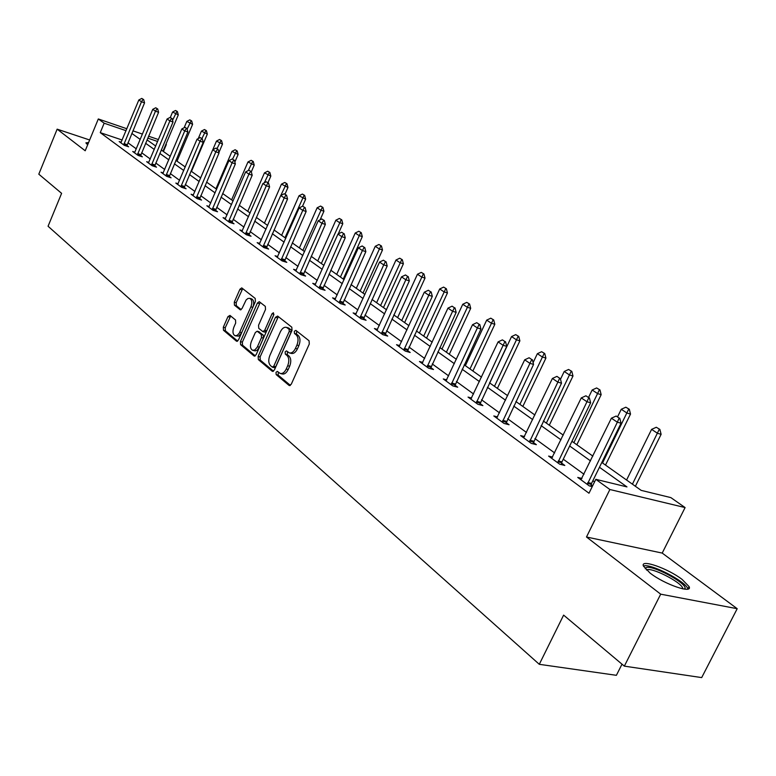 <?xml version="1.0" encoding="UTF-8"?>
<svg xmlns="http://www.w3.org/2000/svg" width="776" height="776" viewBox="0 0 776 776"><rect width="100%" height="100%" fill="white"/><g stroke="black" fill="none" stroke-linecap="round" stroke-linejoin="round"><path stroke-width="1.16" d="M276.014 372.334L276.159 374.585L289.041 385.41L291.272 384.227L309.304 343.991L309.052 340.751L295.869 330.392L294.317 331.274L294.482 333.496L296.17 334.834C298.362 337.143 298.615 340.557 296.927 345.077L295.433 348.414C293.668 351.935 291.601 353.42 289.235 352.857L286.49 350.888L285.141 351.858L285.296 354.089L286.965 355.447C289.138 357.804 289.38 361.228 287.702 365.729L286.218 369.046C284.482 372.519 282.445 373.974 280.117 373.421L277.333 371.384L276.014 372.334M278.38 372.208L278.118 375.08L290.379 385.381M296.762 331.09L296.432 334.039L298.12 335.368L296.17 334.834M287.547 351.703L287.256 354.613L288.924 355.971L286.965 355.447M88.6 142.522L85.874 142.871L87.688 144.724M650.036 573.028C664.324 584.318 692.987 594.222 689.098 586.607L682.153 579.459C667.797 568.333 639.948 558.662 643.44 566.092L650.036 573.028M229.968 315.415L227.95 316.627L223.313 327.249L223.478 330.266L236.428 341.159L238.484 339.975L255.401 301.476L255.207 298.43L241.734 287.886L239.92 289.254L234.274 302.174L234.449 305.172L240.269 309.818L242.073 308.45L246.089 300.002L247.942 298.469L249.794 298.333C252.006 299.769 252.384 302.591 250.92 306.811L239.26 333.176L237.184 335.397L235.002 335.717C232.771 334.272 232.383 331.43 233.857 327.191L235.691 323.01L235.516 319.974L229.968 315.415M122.181 140.029L100.259 132.638L104.159 123.2L98.309 118.961L126.866 128.758M624.34 666.138L660.696 594.173L737.2 608.704L701.688 677.593L624.34 666.138L563.618 615.116L539.291 664.314L48.063 226.243L61.605 193.34L38.8 174.183L57.152 129.165L85.205 150.767L98.309 118.961M737.2 608.704L662.209 553.084L586.491 537.002L660.696 594.173M586.491 537.002L609.878 489.51L595.813 479.325L626.969 486.911L599.45 467.268M100.259 132.638L588.994 493.226L595.813 479.325M258.146 356.456L258.34 359.589L272.192 371.238L274.365 370.055L292.038 330.372L291.805 327.2L277.624 316.055L275.48 317.306L258.146 356.456L260.076 356.96L260.28 360.093L273.491 371.2M254.014 355.951L240.618 344.68L240.434 341.615L257.399 303.047L259.262 301.66L265.314 306.375L265.518 309.449L258.553 325.241L258.757 328.335L262.88 331.624L264.742 330.246L272.056 313.727L273.385 312.747L273.705 315.027L256.119 354.758L254.014 355.951L254.741 356.145M89.647 139.981L57.152 129.165M539.291 664.314L616.387 675.314L622.003 664.178M594.542 481.925L592.874 480.703M584.008 474.262L563.269 459.198M554.656 452.932L534.897 438.566M526.516 432.475L507.669 418.778M499.511 412.851L481.527 399.776M473.573 393.995L456.395 381.511M448.644 375.875L432.232 363.944M424.676 358.454L408.962 347.037M401.59 341.673L386.555 330.751M379.357 325.513L364.962 315.046M357.92 309.934L344.127 299.905M337.25 294.909L324.019 285.296M317.297 280.408L304.599 271.183M298.023 266.401L285.84 257.545M279.399 252.86L267.691 244.353M261.386 239.774L250.144 231.597M243.965 227.106L233.149 219.249M227.106 214.855L216.698 207.289M210.771 202.982L200.751 195.697M194.941 191.478L185.299 184.465M179.595 180.323L170.313 173.572M164.716 169.507L155.763 162.999M150.272 159.012L141.649 152.736M136.256 148.817L127.933 142.774M592.641 485.786L591.147 484.69M592.253 486.6L589.304 485.892L577.751 477.434L581.961 478.452M552.638 457.093L548.603 456.084L559.671 464.184L564.812 465.454L561.591 463.107M524.528 436.607L520.648 435.608L531.259 443.377L536.371 444.677L533.257 442.407M497.552 416.945L493.817 415.955L504.012 423.424L509.085 424.744L506.078 422.542M471.653 398.059L468.054 397.089L477.841 404.257L482.885 405.605L479.975 403.471M446.753 379.9L443.29 378.95L452.699 385.847L457.704 387.205L454.881 385.139M422.804 362.431L419.457 361.5L428.517 368.134L433.483 369.512L430.748 367.514M399.756 345.621L396.526 344.699L405.247 351.082L410.174 352.479L407.516 350.539M377.553 329.422L374.43 328.52L382.83 334.669L387.719 336.076L385.148 334.194M356.145 313.805L353.128 312.912L361.228 318.849L366.078 320.265L363.575 318.441M335.504 298.731L332.574 297.868L340.392 303.591L345.204 305.017L342.779 303.241M315.57 284.191L312.738 283.337L320.284 288.866L325.057 290.292L322.7 288.575M296.325 270.145L293.58 269.311L300.875 274.646L305.608 276.081L303.309 274.403M277.73 256.565L275.073 255.75L282.115 260.911L286.8 262.346L284.569 260.717M259.747 243.441L257.166 242.636L263.976 247.622L268.632 249.067L266.449 247.476M242.355 230.734L239.842 229.948L246.438 234.779L251.046 236.224L248.921 234.672M225.506 218.444L223.071 217.658L229.453 222.343L234.022 223.789L231.956 222.275M209.2 206.532L206.823 205.766L213.012 210.296L217.542 211.751L215.524 210.277M193.399 194.989L191.09 194.243L197.085 198.627L201.576 200.082L199.607 198.646M178.073 183.796L175.832 183.068L181.642 187.317L186.094 188.772L184.174 187.365M163.222 172.941L161.03 172.224L166.665 176.356L171.079 177.801L169.207 176.433M148.798 162.407L146.664 161.699L152.135 165.715L156.51 167.16L154.676 165.821M134.442 152.756L134.781 152.212L132.715 151.495L138.031 155.384L142.367 156.83L140.582 155.52M121.201 142.25L119.174 141.571L124.335 145.355L128.632 146.79L126.886 145.519M163.406 151.495L166.365 144.472M601.807 462.457L641.16 490.374L670.862 497.61L685.092 507.572L609.878 489.51M662.209 553.084L685.092 507.572M132.909 130.824L142.415 134.083M148.575 136.198L158.44 139.583M126.061 130.688L104.159 123.2M590.536 460.905L569.671 446.006M561 439.817L541.115 425.626M532.685 419.603L513.722 406.071M505.515 400.203L487.415 387.292M479.423 381.579L462.137 369.24M454.338 363.672L437.829 351.887M430.224 346.455L414.423 335.174M407.002 329.878L391.88 319.091M384.644 313.911L370.162 303.581M363.081 298.527L349.21 288.614M342.294 283.676L328.985 274.18M322.224 269.35L309.459 260.241M302.844 255.517L290.583 246.768M284.113 242.151L272.337 233.741M266.003 229.221L254.693 221.141M248.485 216.708L237.611 208.948M231.529 204.602L221.063 197.133M215.107 192.885L205.039 185.697M199.189 181.516L189.499 174.6M183.766 170.507L174.425 163.843M168.799 159.827L159.808 153.405M154.288 149.458L145.607 143.269M140.194 139.399L131.823 133.424M147.033 139.884L155.724 146.043M161.253 149.962L170.264 156.364M175.9 160.36L185.26 166.995M191.003 171.069L200.712 177.956M206.571 182.108L216.659 189.266M222.625 193.505L233.11 200.935M239.202 205.262L250.105 212.993M256.322 217.396L267.652 225.438M274.006 229.948L285.801 238.31M292.28 242.907L304.57 251.618M311.195 256.322L323.99 265.402M330.76 270.203L344.098 279.661M351.024 284.579L364.933 294.444M372.024 299.468L386.535 309.76M393.791 314.91L408.942 325.658M416.382 330.935L432.213 342.158M439.827 347.57L456.385 359.307M464.193 364.846L481.518 377.136M489.53 382.82L507.659 395.682M515.894 401.522L534.887 414.995M543.346 420.99L563.269 435.123M571.96 441.292L592.874 456.123M157.635 141.484L147.77 138.118M280.621 373.557L282.066 373.925C284.404 374.478 286.441 373.023 288.177 369.551L286.218 369.046M288.924 355.971C291.097 358.318 291.339 361.742 289.661 366.233L288.177 369.551M289.7 352.983L291.184 353.381C293.551 353.943 295.627 352.459 297.392 348.938L295.433 348.414M298.12 335.368C300.312 337.686 300.564 341.1 298.876 345.601L297.392 348.938M278.361 316.627L260.076 356.96M272.25 367.077L273.763 366.243L289.254 331.459L289.089 329.237L286.509 327.394C284.161 326.841 282.105 328.326 280.359 331.847L269.854 355.495C268.205 359.918 268.428 363.294 270.533 365.641L272.25 367.077M274.2 367.582L275.722 366.747L273.763 366.243M288.041 327.821L291.039 329.781L291.194 332.002L275.722 366.747M255.275 355.893L242.539 345.194L240.618 344.68M260.241 302.388L242.355 342.119L242.539 345.194M264.558 332.002L266.672 330.78L273.87 314.522M251.356 341.566C249.853 345.873 250.26 348.783 252.578 350.277L254.829 349.966L257.234 347.202L261.483 337.618L261.289 334.514L257.166 331.207L255.314 332.574L251.356 341.566M252.957 350.374L255.226 350.917L257.137 350.228L259.426 347.173L257.496 346.659M258.67 331.701L263.219 335.038L263.413 338.142L259.426 347.173M235.341 335.814L238.649 336.144L241.559 332.962M252.966 307.015C254.266 302.931 253.849 300.215 251.696 298.886L251.414 298.799M242.723 288.614L236.166 302.708L236.35 305.705L241.2 309.624M230.695 316.016L225.215 327.763L225.379 330.78L237.66 341.091M635.379 486.271L661.123 434.308L657.582 433.338L651.607 429.37L626.581 480.024M659.881 429.409L656.302 427.266L659.881 429.409L661.123 434.308M632.421 484.175L659.299 429.244M651.607 429.37L656.302 427.266M619.151 418.041L616.173 416.043L619.151 418.041L617.347 422.202L621.033 423.221L591.545 483.419L590.788 486.251M580.943 479.762L611.401 418.196L617.347 422.202L587.277 484.408M616.173 416.043L611.401 418.196M621.033 423.221L619.762 418.215M645.234 568.76L645.894 567.809C650.909 563.89 687.682 583.426 684.995 588.644L684.665 589.149M682.87 588.858L682.715 588.159C680.998 581.874 650.734 566.664 646.621 569.982L646.505 570.05M687.914 589.062L687.817 588.771C685.703 581.195 649.677 562.823 643.43 566.073M87.998 143.987L86.563 143.822M605.503 465.076L630.519 414.064L626.998 413.075L621.266 409.272L617.599 416.76M629.307 409.262L625.844 407.206L629.307 409.262L630.519 414.064M602.545 462.981L628.715 409.097M621.266 409.272L625.844 407.206M576.83 444.745L601.167 394.654L597.665 393.636L592.166 389.988L588.596 397.351M599.974 389.94L596.628 387.951L599.974 389.94L601.167 394.654M573.881 442.65L599.392 389.765M592.166 389.988L596.628 387.951M588.771 397.7L585.919 395.789L588.771 397.7L586.966 401.745L590.643 402.783L561.979 461.856L561.252 464.581M551.678 458.335L581.273 397.913L586.966 401.745L557.75 462.787M585.919 395.789L581.273 397.913M590.643 402.783L589.382 397.875M559.661 378.213L556.925 376.379L559.661 378.213L557.857 382.141L561.504 383.199L532.937 443.804M523.625 437.79L552.396 378.465L557.857 382.141L529.445 442.058M556.925 376.379L552.396 378.465M561.504 383.199L560.272 378.387M549.301 425.219L572.989 376.011L569.506 374.983L564.22 371.481L560.495 379.241M571.815 371.384L568.585 369.473L571.815 371.384L572.989 376.011M546.352 423.124L571.233 371.209M564.22 371.481L568.585 369.473M522.84 406.449L545.916 358.095L542.453 357.057L537.37 353.691L533.102 362.644M544.752 353.555L541.629 351.712L544.752 353.555L545.916 358.095M519.901 404.364L544.18 353.39M537.37 353.691L541.629 351.712M497.387 388.398L519.881 340.868L516.438 339.82L511.549 336.58L489.675 382.927M518.737 336.415L515.71 334.631L518.737 336.415L519.881 340.868M494.457 386.312L518.164 336.241M511.549 336.58L515.71 334.631M531.744 359.511L529.116 357.755L531.744 359.511L529.93 363.343L533.558 364.41L505.768 423.88M496.698 418.07L524.692 359.812L529.93 363.343L502.295 422.163M529.116 357.755L524.692 359.812M533.558 364.41L532.346 359.686M504.933 341.556L502.412 339.869L504.933 341.556L503.129 345.291L506.728 346.368L479.675 404.742M470.838 399.126L498.095 341.906L503.129 345.291L476.212 403.064M502.412 339.869L498.095 341.906M506.728 346.368L505.535 341.741M479.18 324.31L476.755 322.69L479.18 324.31L477.376 327.947L480.945 329.034L454.6 386.361M445.987 380.929L472.535 324.688L477.376 327.947L451.157 384.712M476.755 322.69L472.535 324.688M480.945 329.034L479.772 324.494M472.894 371.025L494.826 324.29L491.402 323.233L486.697 320.119L465.367 365.68M493.691 319.925L490.772 318.189L493.691 319.925L494.826 324.29M469.975 368.949L493.129 319.751M486.697 320.119L490.772 318.189M454.416 307.733L452.078 306.171L454.416 307.733L452.612 311.273L456.162 312.369L430.476 368.678M422.076 363.42L447.956 308.14L452.612 311.273L427.052 367.058M452.078 306.171L447.956 308.14M456.162 312.369L455.008 307.917M449.304 354.283L470.692 308.324L467.298 307.267L462.768 304.26L441.961 349.074M469.587 304.037L466.745 302.368L469.587 304.037L470.692 308.324M446.394 352.226L469.014 303.862M462.768 304.26L466.745 302.368M430.583 291.766L428.333 290.263L430.583 291.766L428.779 295.229L432.31 296.325L407.264 351.654M399.068 346.562L424.297 292.212L428.779 295.229L403.85 350.063M428.333 290.263L424.297 292.212M432.31 296.325L431.165 291.951M426.558 338.152L447.442 292.95L444.066 291.873L439.701 288.982L419.389 333.069M446.345 288.73L443.6 287.11L446.345 288.73L447.442 292.95M423.667 336.095L445.783 288.556M439.701 288.982L443.6 287.11M407.633 276.401L405.47 274.956L407.633 276.401L405.829 279.777L409.33 280.883L384.896 335.261M376.894 330.324L401.522 276.867L405.829 279.777L381.511 333.699M405.47 274.956L401.522 276.867M409.33 280.883L408.215 276.586M404.626 322.593L425.015 278.109L421.669 277.042L417.449 274.248L397.613 317.626M423.938 273.967L421.271 272.395L423.938 273.967L425.015 278.109M401.745 320.546L423.386 273.792M417.449 274.248L421.271 272.395M385.507 261.59L383.422 260.193L385.507 261.59L383.722 264.888L387.195 265.993L363.333 319.46M355.524 314.668L379.561 262.084L383.722 264.888L359.967 317.927M383.422 260.193L379.561 262.084M387.195 265.993L386.089 261.774M383.46 307.577L403.384 263.791L400.057 262.725L395.983 260.028L376.602 302.718M402.317 259.727L399.727 258.204L402.317 259.727L403.384 263.791M380.589 305.54L401.764 259.543M395.983 260.028L399.727 258.204M364.186 247.311L362.169 245.963L364.186 247.311L362.402 250.532L365.845 251.647L342.546 304.231M334.902 299.575L358.386 247.825L362.402 250.532L339.199 302.718M362.169 245.963L358.386 247.825M365.845 251.647L364.759 247.495M363.013 293.076L382.49 249.979L379.192 248.892L375.254 246.293L356.31 288.323M381.443 245.973L378.921 244.489L381.443 245.973L382.49 249.979M360.161 291.058L380.89 245.788M375.254 246.293L378.921 244.489M343.603 233.528L341.663 232.228L343.603 233.528L341.828 236.67L345.242 237.796L322.476 289.516M315.007 284.996L337.958 234.071L341.828 236.67L319.149 288.032M341.663 232.228L337.958 234.071M345.242 237.796L344.175 233.712M343.254 279.069L362.305 236.622L359.026 235.535L355.233 233.023L336.697 274.413M361.267 232.684L358.822 231.248L361.267 232.684L362.305 236.622M340.421 277.051L360.724 232.499M355.233 233.023L358.822 231.248M323.728 220.219L321.856 218.968L323.728 220.219L321.962 223.304L325.357 224.419L303.086 275.315M295.782 270.921L318.228 220.782L321.962 223.304L299.788 273.85M321.856 218.968L318.228 220.782M325.357 224.419L324.29 220.413M338.239 233.925L342.788 223.711L339.539 222.625L335.872 220.19L317.733 260.959M341.77 219.831L339.393 218.444L341.77 219.831L342.788 223.711M321.332 263.51L341.227 219.656M335.872 220.19L339.393 218.444M304.531 207.367L302.718 206.154L304.531 207.367L302.776 210.374L306.132 211.499L284.355 261.599M277.216 257.312L299.158 207.939L302.776 210.374L281.087 260.154M302.718 206.154L299.158 207.939M306.132 211.499L305.094 207.551M320.1 219.841L323.922 211.227L320.692 210.141L317.142 207.784L299.39 247.951M322.913 207.415L320.595 206.057L322.913 207.415L323.922 211.227M302.873 250.415L322.37 207.231M317.142 207.784L320.595 206.057M285.975 194.941L284.22 193.767L285.975 194.941L284.229 197.89L287.556 199.005L266.246 248.33M259.252 244.159L280.728 195.533L284.229 197.89L262.996 246.904M284.22 193.767L280.728 195.533M287.556 199.005L286.528 195.125M302.524 206.251L305.647 199.141L299.012 195.775L281.63 235.351M304.658 195.387L302.397 194.068L304.658 195.387L305.647 199.141M284.996 237.747L304.124 195.203M299.012 195.775L302.397 194.068M268.021 182.923L266.323 181.788L268.021 182.923L266.284 185.804L269.592 186.919L248.727 235.497M241.879 231.432L262.899 183.524L266.284 185.804L245.497 234.09M266.323 181.788L262.899 183.524M269.592 186.919L268.574 183.107M285.035 194.126L287.964 187.443L281.455 184.145L264.432 223.158M286.984 183.747L284.792 182.457L286.984 183.747L287.964 187.443M280.796 195.494L286.46 183.563M281.455 184.145L284.792 182.457M250.648 171.283L249.009 170.186L250.648 171.283L248.921 174.115L252.2 175.231L231.772 223.071M225.059 219.113L245.643 171.903L248.921 174.115L228.561 221.684M249.009 170.186L245.643 171.903M252.2 175.231L251.201 171.477M267.962 182.7L270.834 176.103L264.451 172.883L247.767 211.334M269.864 172.466L267.72 171.215L269.864 172.466L270.834 176.103M264.296 182.816L269.34 172.282M264.451 172.883L267.72 171.215M233.828 160.021L232.237 158.954L233.828 160.021L232.111 162.795L235.361 163.911L215.34 211.043M208.763 207.182L228.939 160.651L232.111 162.795L212.158 209.675M232.237 158.954L228.939 160.651M235.361 163.911L234.371 160.205M251.298 171.865L254.218 165.113L247.971 161.961L231.607 199.869M253.267 161.534L251.181 160.312L253.267 161.534L254.218 165.113M248.281 170.555L252.743 161.35M247.971 161.961L251.181 160.312M217.532 149.108L215.99 148.08L217.532 149.108L215.825 151.824L219.045 152.94L199.432 199.383M192.981 195.62L212.75 149.758L215.825 151.824L196.27 198.035M215.99 148.08L212.75 149.758M219.045 152.94L218.066 149.293M234.856 162.038L238.116 154.463L231.985 151.369L215.941 188.762M237.175 150.932L235.138 149.749L237.175 150.932L238.116 154.463M232.577 159.07L236.661 150.748M231.985 151.369L235.138 149.749M201.741 138.535L200.247 137.536L201.741 138.535L200.043 141.193L203.234 142.309L183.999 188.093M177.675 184.416L197.055 139.185L200.043 141.193L180.866 186.754M200.247 137.536L197.055 139.185M203.234 142.309L202.274 138.72M218.919 152.474L222.489 144.123L216.475 141.096L212.789 149.739M221.558 140.64L219.569 139.486L221.558 140.64L222.489 144.123M217.047 148.614L221.053 140.466M216.475 141.096L219.569 139.486M186.424 128.273L184.969 127.303L186.424 128.273L184.736 130.892L187.899 131.998L169.032 177.132M162.834 173.543L181.846 128.942L184.736 130.892L165.928 175.812M184.969 127.303L181.846 128.942M187.899 131.998L186.948 128.467M191.459 171.389L207.328 134.093L201.421 131.125L198.258 138.564M206.406 130.659L204.466 129.534L206.406 130.659L207.328 134.093M201.944 138.506L205.902 130.475M201.421 131.125L204.466 129.534M171.564 118.33L170.157 117.389L171.564 118.33L169.886 120.891L173.019 121.997L154.511 166.5M148.429 162.999L167.082 119L169.886 120.891L151.436 165.191M170.157 117.389L167.082 119M173.019 121.997L172.088 118.515M177.025 161.156L192.603 124.344L186.803 121.434L184.135 127.749M191.691 120.969L189.8 119.863L191.691 120.969L192.603 124.344M187.123 129.097L191.187 120.784M186.803 121.434L189.8 119.863M157.14 108.669L155.772 107.757L157.14 108.669L155.472 111.181L158.585 112.287L140.417 156.18M134.781 152.212L152.746 109.348L155.472 111.181L137.362 154.89M155.772 107.757L152.746 109.348M158.585 112.287L157.654 108.853M162.999 151.204L178.296 114.887L172.592 112.025L170.322 117.448M177.394 111.55L175.541 110.473L177.394 111.55L178.296 114.887M172.563 120.299L176.899 111.366M172.592 112.025L175.541 110.473M143.133 99.289L141.804 98.406L143.133 99.289L141.474 101.763L144.559 102.859L126.731 146.15M120.862 142.803L138.836 99.978L141.474 101.763L123.694 144.879M141.804 98.406L138.836 99.978M144.559 102.859L143.647 99.474M278.118 375.08L276.159 374.585M296.432 334.039L294.482 333.496M287.256 354.613L285.296 354.089M289.661 366.233L287.702 365.729M298.876 345.601L296.927 345.077M289.865 385.623L289.041 385.41M277.41 317.85L275.48 317.306M272.968 371.442L272.192 371.238M260.28 360.093L258.34 359.589M291.194 332.002L289.254 331.459M291.039 329.781L289.089 329.237M289.273 328.394L287.333 327.86M242.355 342.119L240.434 341.615M259.31 303.591L257.399 303.047M266.672 330.78L264.742 330.246M273.918 314.251L272.056 313.727M263.413 338.142L261.483 337.618M263.219 335.038L261.289 334.514M259.349 331.885L257.419 331.362M241.705 332.632L239.794 332.118M252.821 307.345L250.92 306.811M240.647 309.857L240.026 309.682M236.35 305.705L234.449 305.172M236.166 302.708L234.274 302.174M241.811 289.807L239.92 289.254M237.116 341.343L236.428 341.159M225.379 330.78L223.478 330.266M225.215 327.763L223.313 327.249M229.851 317.151L227.95 316.627M587.51 483.419L591.234 484.311M587.82 482.526L591.545 483.419M557.973 461.807L561.678 462.729M558.283 460.934L561.979 461.856M529.668 441.098L533.345 442.039M529.96 440.244L533.645 441.185M502.508 421.232L506.156 422.183M502.8 420.388L506.447 421.349M476.425 402.152L480.053 403.122M476.706 401.328L480.334 402.298M451.36 383.819L454.959 384.799M451.642 383.005L455.24 383.994M427.256 366.175L430.825 367.174M427.527 365.389L431.097 366.379M404.053 349.21L407.594 350.209M404.315 348.424L407.866 349.433M381.705 332.855L385.226 333.874M381.967 332.089L385.478 333.108M360.161 317.103L363.653 318.121M360.423 316.346L363.905 317.365M339.393 301.903L342.846 302.931M339.636 301.166L343.099 302.194M319.334 287.236L322.767 288.265M319.586 286.509L323.01 287.537M299.972 273.065L303.377 274.103M300.215 272.357L303.62 273.394M281.261 259.378L284.637 260.416M281.504 258.68L284.879 259.717M263.18 246.147L266.517 247.185M263.404 245.459L266.75 246.496M245.682 233.343L248.989 234.391M245.905 232.664L249.222 233.712M228.736 220.956L232.024 221.994M228.959 220.287L232.247 221.325M212.333 208.957L215.592 209.995M212.556 208.298L215.815 209.336M196.444 197.327L199.674 198.375M196.658 196.677L199.888 197.725M181.041 186.056L184.242 187.103M181.244 185.416L184.446 186.463M166.093 175.124L169.265 176.171M166.306 174.493L169.478 175.541M151.601 164.522L154.744 165.56M151.805 163.901L154.948 164.939M137.527 154.22L140.64 155.268M137.721 153.609L140.844 154.657M123.859 144.22L126.944 145.267M124.053 143.618L127.148 144.656M689.098 586.607L687.895 588.984M274.403 367.698L272.56 367.223M288.459 327.928L286.509 327.394M264.81 332.147L263.006 331.662M259.087 331.74L257.166 331.207M251.696 298.886L249.794 298.333M683.724 589.013L684.995 588.644M682.405 588.771L682.715 588.159"/></g></svg>
